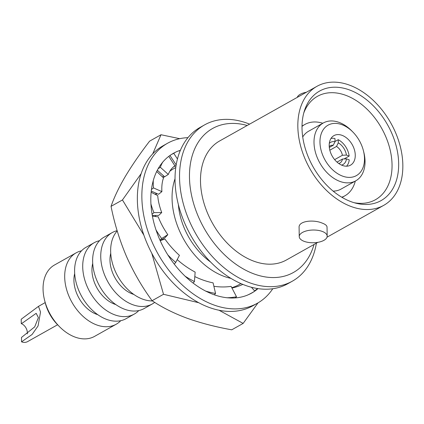 <?xml version="1.0" encoding="UTF-8"?>
<svg xmlns="http://www.w3.org/2000/svg" width="424" height="424" viewBox="0 0 424 424"><rect width="100%" height="100%" fill="white"/><g stroke="black" fill="none" stroke-linecap="round" stroke-linejoin="round"><path stroke-width="0.64" d="M22.901 322.706L21.269 323.623L21.2 319.224L38.489 306.361L40.519 312.016L38.07 325.95L32.092 334.478L21.555 341.839L21.486 337.44L34.704 326.867L38.388 317.613L36.167 313.325L22.901 322.706M27.279 333.889A7.765 5.284 60.7 0 0 21.269 323.623M21.555 341.839A12.704 8.65 60.7 0 0 27.597 341.611L57.622 324.752M251.655 293.101L254.792 291.129A80.168 67.904 -123.5 0 1 246.561 295.507L249.911 294.018A80.094 54.542 -119.3 0 0 251.66 293.095A80.094 54.542 -119.3 0 0 254.681 291.203M235.267 297.913L236.513 296.789A80.168 66.213 -132.1 0 1 226.935 297.775L230.91 298.014A80.094 54.542 -119.3 0 0 246.551 295.475L246.561 295.507M214.311 294.818L215.551 293.456A80.168 62.885 -137.8 0 1 205.566 291.055L209.684 292.989A80.094 54.542 -119.3 0 0 226.93 297.743L226.935 297.775M193.132 283.094L194.436 281.531A80.168 58.327 -140.1 0 1 185.023 276.156L188.786 279.554A80.094 54.542 -119.3 0 0 205.566 291.028L205.566 291.055M174.275 264.152L175.711 262.451A80.168 53.09 -139.8 0 1 167.787 254.877L170.75 259.334A80.094 54.542 -119.3 0 0 185.034 276.135L185.023 276.156M160.023 240.276L161.639 238.521A80.168 47.806 -137.4 0 1 155.937 229.787L157.739 234.758A80.094 54.542 -119.3 0 0 167.803 254.866L167.787 254.877M152.094 214.348L153.917 212.631A80.168 43.105 -133.4 0 1 150.902 203.907L151.326 208.793A80.094 54.542 -119.3 0 0 155.958 229.787L155.937 229.787M151.448 189.496L153.472 187.896A80.168 39.559 -128.4 0 1 153.292 180.364L152.285 184.578A80.094 54.542 -119.3 0 0 150.928 203.918L150.902 203.907M158.147 168.72L160.362 167.3A80.168 37.598 -122.7 0 1 162.816 161.989L160.5 165.026A80.094 54.542 -119.3 0 0 153.318 180.38L153.292 180.364M171.365 154.537L173.75 153.334A80.168 37.455 -116.8 0 1 175.981 151.988A80.168 37.455 -116.8 0 1 178.329 151.008L178.34 151.039A80.094 54.542 -119.3 0 1 180.364 150.34M173.172 153.451L174.98 152.497M272.775 288.739A91.738 62.471 -119.3 0 1 257.357 303.25A91.738 62.471 -119.3 0 1 157.972 253.838A91.738 62.471 -119.3 0 1 167.533 143.264A91.738 62.471 -119.3 0 1 187.949 137.657M257.999 288.611A80.094 54.542 -119.3 0 1 254.787 291.129L251.411 287.255M174.942 152.513A80.094 54.542 -119.3 0 0 173.231 153.419A80.094 54.542 -119.3 0 0 162.837 162.016L162.816 161.989M257.357 303.25L252.852 305.778A91.738 62.471 -119.3 0 1 153.467 256.372A91.738 62.471 -119.3 0 1 163.028 145.792L167.533 143.264M257.622 288.553L254.601 290.917M242.825 284.387A68.45 57.982 -123.5 0 1 231.965 288.044M213.882 286.279A68.45 56.535 -132.1 0 0 231.096 286.37L236.513 296.789M194.807 276.57A68.45 53.694 -137.8 0 0 213.092 282.872L215.551 293.456M177.206 259.599A68.45 49.804 -140.1 0 0 195.146 272.102L194.436 281.531M160.246 240.636L164.931 239.03A68.45 45.331 -139.8 0 0 179.421 255.365L175.711 262.451M161.639 238.521L167.814 234.684L165.132 237.599L160.198 240.662M167.814 234.684A68.45 40.821 -137.4 0 1 158.216 216.855L152.423 216.176M153.917 212.631L161.73 212.546L158.703 215.408L152.296 215.477M161.73 212.546A68.45 36.803 -133.4 0 1 157.728 195.623L151.135 192.268M153.472 187.896L161.894 191.622L158.528 194.287L151.257 191.07M161.894 191.622A68.45 33.777 -128.4 0 1 163.526 177.9L156.684 171.492M160.362 167.3L168.291 174.439L164.618 176.797L157.325 170.231M168.291 174.439A68.45 32.102 -122.7 0 1 174.916 165.826L168.8 156.339M176.167 164.915L169.971 155.481M177.449 158.963L173.75 153.334M178.34 151.039L180.279 150.547M143.906 235.214L122.451 199.958L141.16 173.633M152.704 153.88L161.014 134.742L149.608 141.15C140.037 153.631 131.906 165.461 125.213 176.628C118.778 187.668 114.056 197.579 111.046 206.361C114.475 223.602 119.616 240.281 126.469 256.398C133.608 272.404 142.157 287.17 152.11 300.696C161.888 307.31 173.458 313.124 186.814 318.122C200.616 323.03 215.588 326.925 231.737 329.814L243.148 323.411L219.028 310.241M122.451 199.958L111.046 206.361M198.75 302.72L163.521 294.293L151.771 253.25M163.521 294.293L152.11 300.696M257.993 302.884L243.148 323.411M179.707 138.68L161.014 134.742M242.714 284.34A68.184 46.428 -119.3 0 1 242.226 284.663M162.238 239.952A68.184 46.428 -119.3 0 1 162.053 239.512M155.491 216.537A68.184 46.428 -119.3 0 1 155.343 215.445M155.719 194.6A68.184 46.428 -119.3 0 1 156 193.174M162.657 177.084A68.184 46.428 -119.3 0 1 163.553 175.838M173.299 167.045A68.184 46.428 -119.3 0 1 176.05 165.609M210.611 262.037A58.57 39.883 -119.3 0 1 178.377 204.633M230.942 278.372A66.547 45.315 -119.3 0 1 175.022 178.774M175.764 167.533L173.564 168.768A66.547 45.315 60.7 0 0 169.849 171.227M164.374 176.58A66.547 45.315 60.7 0 0 163.426 177.804M156.445 193.371A66.547 45.315 60.7 0 0 156.127 194.812M155.438 215.44A66.547 45.315 60.7 0 0 155.576 216.547M231.774 287.679A66.547 45.315 60.7 0 0 238.723 284.822L240.922 283.587M117.215 230.953A40.932 27.873 60.7 0 0 110.653 251.209A40.932 27.873 60.7 0 0 152.476 300.934M110.738 253.303A28.933 19.7 60.7 0 0 109.97 260.151A28.933 19.7 60.7 0 0 133.836 294.447M117.135 230.672A40.932 27.873 60.7 0 0 112.196 232.601A40.932 27.873 60.7 0 0 100.742 256.774A40.932 27.873 60.7 0 0 119.059 296.095A40.932 27.873 60.7 0 0 152.269 303.981A40.932 27.873 60.7 0 0 154.696 302.365M112.196 232.601L104.081 237.159A40.932 27.873 60.7 0 0 92.628 261.332A40.932 27.873 60.7 0 0 110.945 300.648A40.932 27.873 60.7 0 0 144.16 308.534L152.269 303.981M92.713 263.426A28.933 19.7 60.7 0 0 91.944 270.274A28.933 19.7 60.7 0 0 115.81 304.57M99.55 240.689A40.932 27.873 60.7 0 0 94.17 242.724A40.932 27.873 60.7 0 0 82.717 266.897A40.932 27.873 60.7 0 0 101.034 306.218A40.932 27.873 60.7 0 0 134.244 314.105A40.932 27.873 60.7 0 0 138.781 310.569M94.17 242.724L86.056 247.277A40.932 27.873 60.7 0 0 74.603 271.45A40.932 27.873 60.7 0 0 92.92 310.771A40.932 27.873 60.7 0 0 126.135 318.657L134.244 314.105M74.688 273.549A28.933 19.7 60.7 0 0 73.919 280.391A28.933 19.7 60.7 0 0 97.785 314.688M81.525 250.812A40.932 27.873 60.7 0 0 76.145 252.842A40.932 27.873 60.7 0 0 64.692 277.015A40.932 27.873 60.7 0 0 83.009 316.336A40.932 27.873 60.7 0 0 116.218 324.222A40.932 27.873 60.7 0 0 120.755 320.687M76.145 252.842L54.516 264.989A40.932 27.873 60.7 0 0 43.057 289.163A40.932 27.873 60.7 0 0 44.584 300.229A40.932 27.873 60.7 0 0 59.328 326.501A40.932 27.873 60.7 0 0 94.589 336.37L116.218 324.222M44.584 300.229L45.241 302.837A33.872 23.066 60.7 0 0 57.447 324.577L59.328 326.501M316.399 243.148A89.623 61.03 -119.3 0 1 292.375 281.165L287.864 283.693A89.623 61.03 -119.3 0 1 190.774 235.426A89.623 61.03 -119.3 0 1 200.112 127.401L204.617 124.868A89.623 61.03 -119.3 0 1 247.245 123.241A89.623 61.03 -119.3 0 1 249.582 124.147M292.375 281.165A89.623 61.03 -119.3 0 1 195.284 232.893A89.623 61.03 -119.3 0 1 204.617 124.868M297.235 97.393A13.971 6.365 -0.9 0 1 306.388 92.252M314.009 244.494A82.563 56.222 -119.3 0 1 242.984 268.758A82.563 56.222 -119.3 0 1 189.496 173.496A82.563 56.222 -119.3 0 1 247.192 125.488M322.134 231.377A13.971 6.365 -0.9 0 1 327.18 236.168A13.971 6.365 -0.9 0 1 313.31 242.751A13.971 6.365 -0.9 0 1 299.238 236.608A13.971 6.365 -0.9 0 1 307.225 230.709A13.971 6.365 -0.9 0 1 322.134 231.377M317.862 242.332L286.412 259.986A68.237 46.465 -119.3 0 1 212.482 223.236A68.237 46.465 -119.3 0 1 219.595 140.985L316.929 86.332A68.237 46.465 -119.3 0 1 349.387 85.097A68.237 46.465 -119.3 0 1 399.599 143.959A68.237 46.465 -119.3 0 1 383.746 205.338A68.237 46.465 -119.3 0 1 309.822 168.582A68.237 46.465 -119.3 0 1 316.929 86.332M299.238 236.608L299.095 227.502C298.395 220.83 313.596 219.404 322.001 223.024C325.256 224.211 326.936 225.557 327.036 227.063L327.18 236.168M349.461 89.93A62.805 42.766 -119.3 0 1 398.549 160.558A62.805 42.766 -119.3 0 1 356.261 203.282A62.805 42.766 -119.3 0 1 304.379 110.871A62.805 42.766 -119.3 0 1 349.461 89.93M303.754 113.012A59.275 40.365 -119.3 0 1 316.802 96.693A59.275 40.365 -119.3 0 1 345.608 95.262A59.275 40.365 -119.3 0 1 389.365 146.879A59.275 40.365 -119.3 0 1 374.837 200.054A59.275 40.365 -119.3 0 1 354.109 202.698M355.296 181.09A40.905 27.857 -119.3 0 1 344.871 195.819A40.905 27.857 -119.3 0 1 341.765 197.213M302.01 126.405A40.905 27.857 -119.3 0 1 304.814 124.481A40.905 27.857 -119.3 0 1 322.823 123.246M352.985 132.14A28.933 19.7 60.7 0 0 319.966 142.247A28.933 19.7 60.7 0 0 345.894 177.057A28.933 19.7 60.7 0 0 363.416 150.706A28.933 19.7 60.7 0 0 352.985 132.14L351.856 130.984A33.167 22.583 60.7 0 0 323.284 122.987L308.603 131.228A33.167 22.583 60.7 0 0 302.72 136.957M333.126 191.113A33.167 22.583 60.7 0 0 341.082 189.072L355.763 180.831A33.167 22.583 60.7 0 0 363.808 152.269L363.416 150.706M329.194 145.623A16.939 11.533 60.7 0 0 336.778 161.894A16.939 11.533 60.7 0 0 350.521 165.159A16.939 11.533 60.7 0 0 352.286 144.743A16.939 11.533 60.7 0 0 333.937 135.622A16.939 11.533 60.7 0 0 329.194 145.623M323.284 122.987A33.167 22.583 60.7 0 0 314.004 142.575A33.167 22.583 60.7 0 0 328.849 174.439A33.167 22.583 60.7 0 0 355.763 180.831M342.412 155.269A9.879 6.726 60.7 0 0 336.513 146.444L338.273 142.872A12.704 8.65 60.7 0 1 346.429 155.067L342.412 155.269L334.637 159.636M344.023 158.963L349.169 156.069L346.429 155.067M349.169 156.069A16.229 11.051 60.7 0 0 338.225 139.697L338.273 142.872M329.824 150.197L336.513 146.444M338.225 139.697L335.013 141.499M346.546 166.197A16.229 11.051 60.7 0 0 349.233 159.837L346.488 158.836A12.704 8.65 60.7 0 1 341.543 165.09M338.76 163.494A9.879 6.726 60.7 0 0 339.852 163.054A9.879 6.726 60.7 0 0 342.47 159.037L346.488 158.836M337.011 162.106L342.47 159.037M330.974 138.473A16.229 11.051 60.7 0 1 334.965 138.505L335.013 141.68A12.704 8.65 60.7 0 0 329.321 143.317M335.013 141.68L333.253 145.252A9.879 6.726 60.7 0 0 330.179 145.824A9.879 6.726 60.7 0 0 329.231 146.529M333.253 145.252L329.316 147.462M38.489 306.361L45.183 302.598M174.799 152.587L175.981 151.988M383.746 205.338L327.015 237.191M304.814 124.481L302.015 126.055M344.871 195.819L342.067 197.393"/></g></svg>

